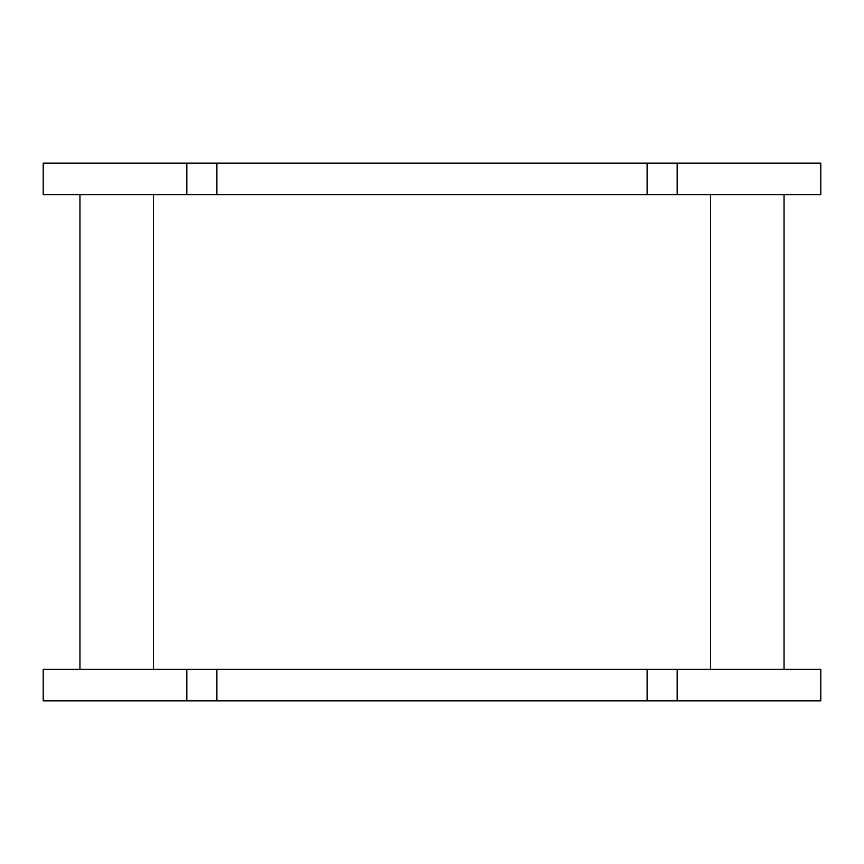 <?xml version="1.0" encoding="UTF-8"?>
<svg xmlns="http://www.w3.org/2000/svg" width="864" height="864" viewBox="0 0 864 864"><rect width="100%" height="100%" fill="white"/><g stroke="black" fill="none" stroke-linecap="round" stroke-linejoin="round"><path stroke-width="1.3" d="M799.276 669.319L647.114 669.319L647.114 700.823L820.8 700.823L820.8 669.319L799.276 669.319M216.886 700.823L216.886 669.319L43.2 669.319L43.2 700.823L647.114 700.823M216.886 669.319L647.114 669.319M820.8 194.681L647.114 194.681L647.114 163.177L820.8 163.177L820.8 194.681M216.886 163.177L216.886 194.681L43.2 194.681L43.2 163.177L647.114 163.177M216.886 194.681L647.114 194.681M677.171 700.823L677.171 669.319M186.829 669.319L186.829 700.823M186.829 194.681L186.829 163.177M677.171 163.177L677.171 194.681M153.457 194.681L153.457 669.319M79.952 669.319L79.952 194.681M784.048 194.681L784.048 669.319M710.543 669.319L710.543 194.681"/></g></svg>
